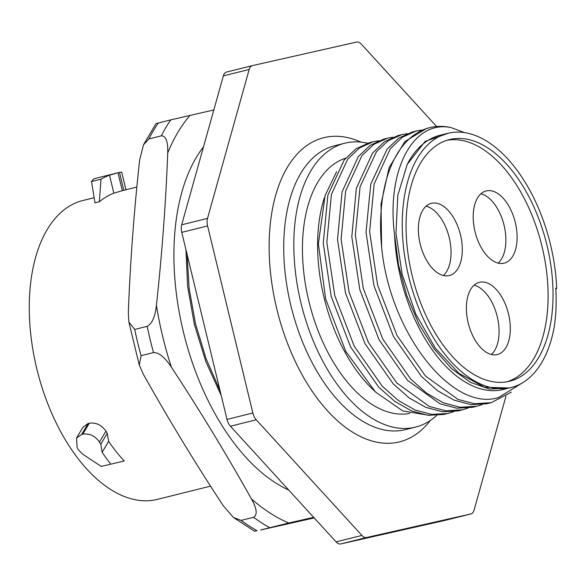 <?xml version="1.0" encoding="UTF-8"?>
<svg xmlns="http://www.w3.org/2000/svg" width="586" height="586" viewBox="0 0 586 586"><rect width="100%" height="100%" fill="white"/><g stroke="black" fill="none" stroke-linecap="round" stroke-linejoin="round"><path stroke-width="0.88" d="M110.695 464.061A172.438 95.679 -104 0 1 102.132 452.304L108.622 441.368A154.008 85.453 76 0 0 124.247 460.999L101.188 466.427L82.501 454.04L78.443 449.784A172.438 95.679 -104 0 1 77.118 447.623L76.539 438.079L81.674 434.424L88.171 423.48L83.029 427.15L76.532 438.094M124.247 460.999L101.188 466.427M81.674 434.424L82.794 434.145C89.555 433.244 95.108 435.881 99.466 442.056A172.438 95.679 -104 0 0 100.792 444.217L102.132 452.304M210.535 486.138L157.392 499.375A154.008 85.453 76 0 1 156.374 499.616A154.008 85.453 -104 0 1 37.021 369.678A154.008 85.453 -104 0 1 82.934 200.493L94.134 197.702M136.846 187.066L122.804 190.56A154.008 85.453 76 0 0 122.32 190.684L113.86 193.16A154.008 85.453 76 0 0 99.334 201.76L94.976 202.851L91.504 181.535L93.606 178.972L95.635 178.334A172.438 95.679 -104 0 1 96.001 178.247L118.35 172.68A172.438 95.679 -104 0 1 119.485 172.409L123.814 190.311M88.171 423.48L89.292 423.202C96.031 422.308 101.583 424.96 105.941 431.15A154.008 85.453 76 0 0 107.267 433.303L108.622 441.368M99.334 201.76L101.012 179.169L91.504 181.535M101.012 179.169A172.438 95.679 -104 0 1 109.516 175.192L113.86 193.16M118.35 172.68A172.438 95.679 -104 0 0 117.984 172.767L109.516 175.192M121.69 172.108L119.485 172.409M185.938 249.636L187.645 286.495L194.347 324.336L205.723 361.291L221.266 395.667M220.065 390.708L206.067 358.603L195.534 323.838L189.146 288.473L187.102 254.456M203.489 146.866A193.028 107.099 76 0 0 183.352 331.764A193.028 107.099 76 0 0 288.73 490.05M445.111 520.368A10.431 5.787 -104 0 1 445.038 520.383A10.431 5.787 -104 0 1 444.972 520.397L340.788 543.933A10.431 5.787 -104 0 1 336.071 541.86L230.401 426.227A10.431 5.787 -104 0 1 227.016 419.43L181.763 232.364A10.431 5.787 -104 0 1 181.682 224.819L223.347 75.909A10.431 5.787 -104 0 1 226.555 72.049A10.431 5.787 -104 0 1 226.621 72.034L252.317 65.632M436.636 126.525L361.35 44.14A10.431 5.787 76 0 0 356.64 42.067L252.456 65.603A10.431 5.787 76 0 0 252.383 65.617A10.431 5.787 76 0 0 249.182 69.47L207.51 218.388A10.431 5.787 76 0 0 207.59 225.932L252.844 412.991A10.431 5.787 76 0 0 256.236 419.788L361.906 535.428A10.431 5.787 76 0 0 366.616 537.494L470.8 513.966A10.431 5.787 76 0 0 470.873 513.951A10.431 5.787 76 0 0 474.081 510.091L505.96 396.151M344.802 143.218L334.694 145.738A146.288 81.168 76 0 0 291.081 306.434A146.288 81.168 76 0 0 404.45 429.86A146.288 81.168 76 0 0 405.409 429.633L415.518 427.113A146.288 81.168 76 0 1 414.558 427.341A146.288 81.168 -104 0 1 301.189 303.922A146.288 81.168 -104 0 1 344.802 143.218A146.288 81.168 -104 0 1 345.762 142.991A146.288 81.168 76 0 1 367.495 143.218M415.518 427.113A146.288 81.168 76 0 0 436.665 415.481M409.629 413.452A131.682 73.06 -104 0 1 309.342 303.145A131.682 73.06 -104 0 1 345.652 158.161M448.451 413.32L443.924 414.434L428.029 415.284L411.46 410.881L394.832 401.403L378.768 387.214L350.64 347.044L331.207 296.472L323.26 243.168L327.867 195.226L344.202 159.919L356.01 148.785L369.656 142.618L373.223 141.731L359.577 147.892L347.769 159.033L331.434 194.34L326.827 242.282L334.782 295.586L354.215 346.158L382.343 386.328L398.407 400.516L415.035 409.995L431.604 414.39L447.499 413.548L453.725 411.665M387.485 138.179L383.911 139.065L370.264 145.24L358.324 156.543L342.078 191.886L337.521 239.542L345.506 293.059L365.034 343.733L393.272 383.911L409.306 398.004L425.912 407.402L442.43 411.746L458.186 410.881L462.713 409.768L445.895 410.845L429.23 406.413L396.707 382.878L368.36 342.378L349.102 292.268L341.111 239.374L345.645 191.014L361.892 155.656L373.824 144.354L387.485 138.179L392.92 137.205M401.747 134.626L398.18 135.513L384.519 141.687L372.586 152.997L356.339 188.348L351.805 236.715L359.797 289.609L379.054 339.712L407.402 380.219L439.925 403.747L456.589 408.178L472.448 407.329L476.982 406.215L460.091 407.285L443.294 402.772L426.615 393.177L410.661 379.01L382.761 339.082L363.276 288.363L355.343 234.905L360.068 186.817L376.446 151.745L388.218 140.713L401.747 134.626L407.189 133.652M378.659 140.757L373.223 141.731M416.009 131.066L412.441 131.96L398.912 138.047L387.134 149.078L370.762 184.158L366.038 232.239L373.971 285.704L393.455 336.423L421.356 376.344L437.31 390.518L453.989 400.113L470.785 404.618L486.717 403.776L491.244 402.663L474.484 403.739L458.01 399.41L425.465 376.022L397.015 335.514L377.611 285.096L369.62 231.726L374.168 183.916L390.371 148.61L402.326 137.27L416.009 131.066L421.444 130.099M336.62 171.691L325.084 195.585L318.388 243.776L325.633 298.911L345.755 351.373L375.428 391.946L402.699 410.918L429.934 415.459M467.987 408.112L462.713 409.768M375.428 391.946L371.758 388.379A131.682 73.06 -104 0 1 324.322 197.958M556.004 292.985L555.762 288.209C556.605 301.907 556.085 314.924 554.188 327.266A130.986 72.671 76 0 1 511.219 387.507A130.986 72.671 76 0 1 409.035 277.976A130.986 72.671 76 0 1 447.894 133.308A130.986 72.671 76 0 1 448.759 133.103A130.986 72.671 76 0 1 556.7 288.554L555.762 288.209M464.588 132.619L450.883 127.528C412.661 119.734 386.24 171.009 394.576 234.883L398.605 265.392L406.874 295.718L418.939 324.102L434.131 348.919L451.616 368.719L470.412 382.35L489.471 389.038L508.465 388.181M511.329 392.115L491.244 402.663M482.249 404.56L476.982 406.215M450.883 127.528A140.86 78.158 76 0 0 429.67 127.667A140.86 78.158 76 0 0 381.618 246.845L381.032 204.06L389.104 167.655L404.911 141.512L426.696 128.407M381.618 246.845C389.434 332.606 452.451 412.749 498.701 397.44L522.741 382.673M511.219 387.507L509.205 388.005L484.519 387.207L459.028 373.436L435.295 348.113L415.694 313.869L402.15 274.248L395.99 233.345L397.777 195.394L407.248 164.322L425.143 141.38L448.839 133.081M507.725 388.372L503.352 389.463A130.986 72.671 76 0 1 502.488 389.668A130.986 72.671 -104 0 1 394.576 234.883M555.96 288.737L556.7 288.554M407.248 164.322A130.986 72.671 -104 0 1 440.027 135.263L447.894 133.308M508.831 381.42A124.51 69.082 76 0 0 509.652 381.23A124.51 69.082 76 0 0 546.775 244.443A124.51 69.082 76 0 0 450.275 139.387A124.51 69.082 -104 0 0 449.455 139.585A124.51 69.082 -104 0 0 412.332 276.365A124.51 69.082 -104 0 0 508.831 381.42M507.161 381.757A124.51 69.082 76 0 0 541.647 244.933A124.51 69.082 76 0 0 447.008 140.281M475.012 231.602A37.218 20.649 76 0 0 504.15 263.165A37.218 20.649 76 0 0 515.299 222.504A37.218 20.649 76 0 0 486.16 190.941A37.218 20.649 76 0 0 475.012 231.602M468.207 322.974A37.218 20.649 76 0 0 497.346 354.537A37.218 20.649 76 0 0 508.494 313.876A37.218 20.649 76 0 0 479.355 282.313A37.218 20.649 76 0 0 468.207 322.974M420.184 243.981A37.218 20.649 76 0 0 449.33 275.545A37.218 20.649 76 0 0 460.479 234.883A37.218 20.649 76 0 0 431.333 203.32A37.218 20.649 76 0 0 420.184 243.981M498.173 263.114A37.218 20.649 76 0 0 504.07 225.302A37.218 20.649 76 0 0 480.901 193.783M491.368 354.486A37.218 20.649 76 0 0 497.265 316.674A37.218 20.649 76 0 0 474.103 285.162M443.353 275.493A37.218 20.649 76 0 0 449.242 237.682A37.218 20.649 76 0 0 426.081 206.169M161.318 135.849A234.766 130.26 -104 0 1 170.797 119.874L155.986 123.609L143.497 144.823L148.866 138.948L161.318 135.849C165.948 135.82 168.087 141.541 167.721 153.012C165.787 203.313 162.014 254.075 156.418 305.291A226.05 125.419 -104 0 0 162.681 336.496A226.05 125.419 76 0 0 171.383 367.151C199.885 410.588 226.548 454.472 251.379 498.811A226.05 125.419 76 0 0 288.7 523.005L313.671 517.343M288.7 523.005L260.609 530.008L314.206 517.929M171.383 367.151C164.791 357.255 158.843 352.391 153.525 352.582L141.072 355.68L139.285 365.115L143.292 374.154C168.123 418.499 194.786 462.383 223.288 505.813L233.455 517.467L241.146 520.39L253.599 517.284C257.657 514.772 256.917 508.619 251.379 498.811M143.497 144.823L139.629 160.007C134.026 211.224 130.26 261.986 128.327 312.287L128.869 322.066L134.721 329.449A234.766 130.26 76 0 0 141.072 355.68M241.146 520.39A234.766 130.26 -104 0 0 256.968 530.645L254.61 531.282L233.455 517.467M153.525 352.582A234.766 130.26 -104 0 1 147.181 326.351C152.14 323.633 155.217 316.616 156.418 305.291M147.181 326.351L134.721 329.449M170.797 119.874L213.824 109.948M470.8 513.966L444.972 520.397M360.947 142.127A156.718 86.955 76 0 0 324.776 137.468A156.718 86.955 76 0 0 276.797 308.939A156.718 86.955 76 0 0 398.48 442.1A156.718 86.955 76 0 0 430.292 420.499M366.616 537.494L340.788 543.933M361.906 535.428L336.071 541.86M256.236 419.788L230.401 426.227M252.844 412.991L227.016 419.43M207.59 225.932L181.763 232.364M207.51 218.388L181.682 224.819M249.182 69.47L223.347 75.909M148.866 138.948A234.766 130.26 -104 0 1 158.345 122.979M269.421 527.539A234.766 130.26 -104 0 1 253.599 517.284M167.721 153.012A226.05 125.419 -104 0 1 190.076 115.339M117.984 172.767L122.32 190.684M100.792 444.217L107.267 433.303M99.466 442.056L105.941 431.15M82.794 434.145L89.292 423.202M470.873 513.951L445.038 520.383M252.383 65.617L226.555 72.049M426.703 128.407L429.67 127.667M139.285 365.115L128.869 322.066M121.698 172.138L125.961 189.776"/></g></svg>

